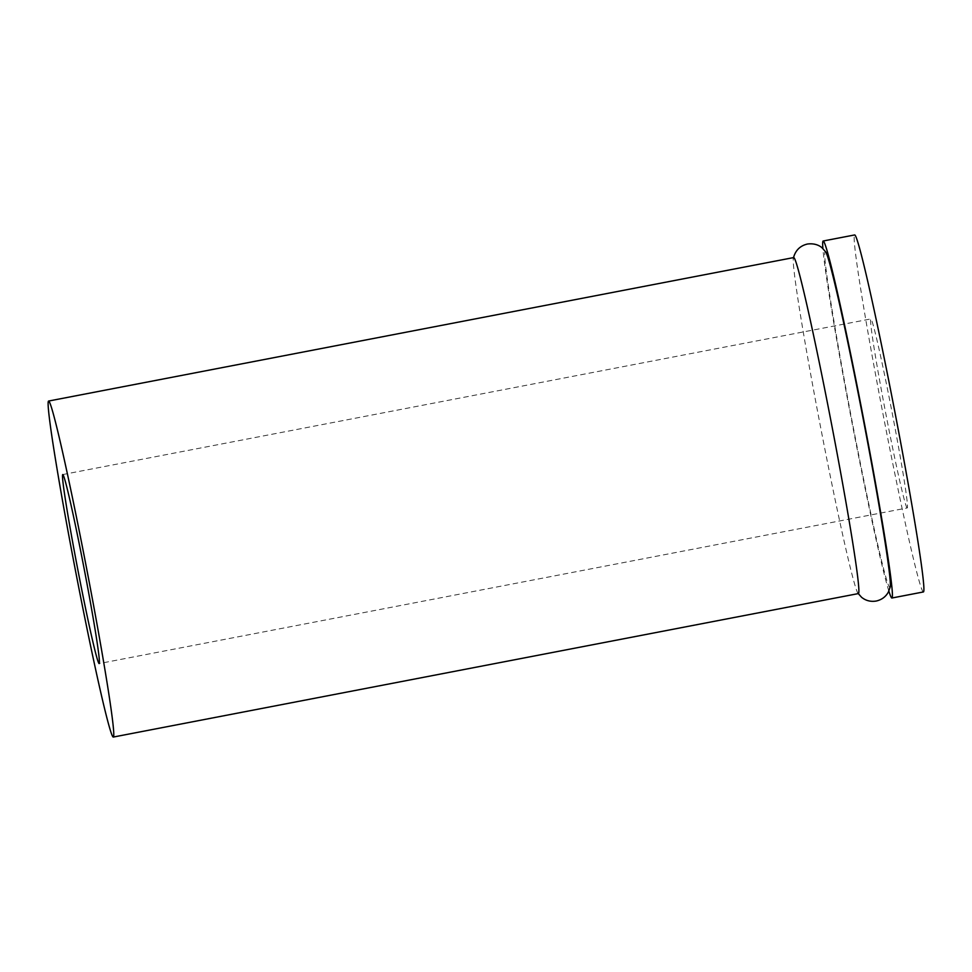 <?xml version="1.0" encoding="UTF-8"?>
<svg xmlns="http://www.w3.org/2000/svg" width="972" height="972" viewBox="0 0 972 972"><rect width="100%" height="100%" fill="white"/><g stroke="black" fill="none" stroke-linecap="round" stroke-linejoin="round"><path stroke-width="0.73" stroke-dasharray="4.86 3.65" d="M858.41 593.576A171.096 5.674 79.1 0 1 857.863 593.127A171.096 5.674 79.1 0 1 820.49 426.647A171.096 5.674 79.1 0 1 793.371 258.188A171.096 5.674 79.1 0 1 793.711 257.568M890.231 586.894A171.096 5.674 79.1 0 1 889.89 587.513A171.096 5.674 79.1 0 1 850.682 413.89A171.096 5.674 79.1 0 1 825.738 251.955M888.858 591.098A181.788 6.026 79.1 0 1 851.618 420.645A181.788 6.026 79.1 0 1 822.895 248.565M923.4 591.948A181.788 6.026 79.1 0 1 883.111 414.582A181.788 6.026 79.1 0 1 854.655 234.945M907.228 507.943A96.24 3.195 79.1 0 1 885.893 414.048A96.24 3.195 79.1 0 1 870.827 318.938A96.24 3.195 79.1 0 1 892.162 412.845A96.24 3.195 79.1 0 1 907.228 507.943L99.156 663.56M62.755 474.555L870.827 318.938"/><path stroke-width="1.46" d="M113.299 737.055A171.096 5.674 79.1 0 1 75.379 570.127A171.096 5.674 79.1 0 1 48.6 401.047A171.096 5.674 79.1 0 1 86.52 567.988A171.096 5.674 79.1 0 1 113.299 737.055L858.41 593.576A171.096 5.674 79.1 0 0 831.631 424.497A171.096 5.674 79.1 0 0 793.711 257.568L48.6 401.047M99.156 663.56A96.24 3.195 79.1 0 1 77.821 569.653A96.24 3.195 79.1 0 1 62.755 474.555A96.24 3.195 79.1 0 1 84.09 568.45A96.24 3.195 79.1 0 1 99.156 663.56M793.371 258.188C795.327 250.484 800.017 245.77 807.428 244.033C816.249 242.879 821 246.827 822.045 247.811L825.738 251.955A171.096 5.674 79.1 0 1 863.112 418.434A171.096 5.674 79.1 0 1 890.231 586.894L888.347 592.106C885.723 596.82 881.677 599.797 876.173 601.048C870.608 601.923 865.736 600.672 861.557 597.27L857.863 593.127M822.895 248.565A181.788 6.026 79.1 0 1 823.163 241.007A181.788 6.026 79.1 0 1 863.464 418.373A181.788 6.026 79.1 0 1 891.919 598.011A181.788 6.026 79.1 0 1 888.858 591.098M823.163 241.007L854.655 234.945A181.788 6.026 79.1 0 1 894.945 412.31A181.788 6.026 79.1 0 1 923.4 591.948L891.919 598.011"/></g></svg>
